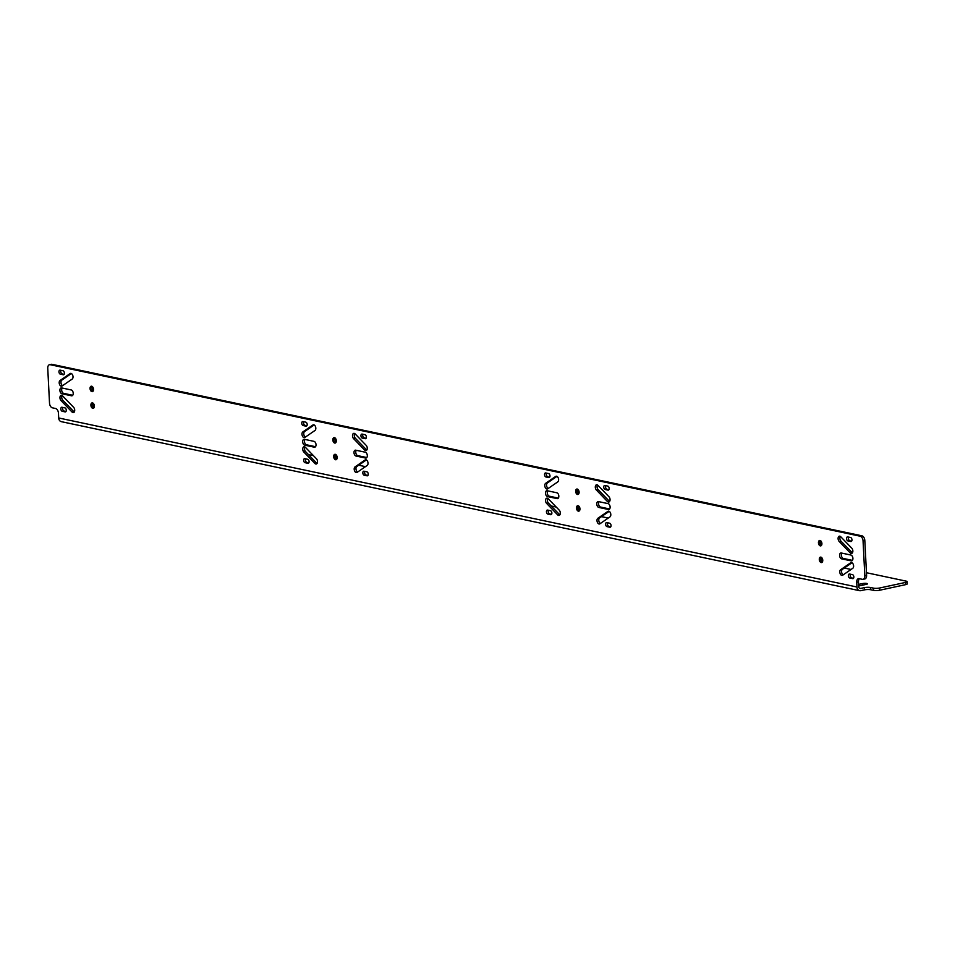 <?xml version="1.0" encoding="UTF-8"?>
<svg xmlns="http://www.w3.org/2000/svg" width="955" height="955" viewBox="0 0 955 955"><rect width="100%" height="100%" fill="white"/><g stroke="black" fill="none" stroke-linecap="round" stroke-linejoin="round"><path stroke-width="1.43" d="M58.697 417.98L856.957 587.003L856.719 582.264A4.274 2.579 77.9 0 1 858.485 578.646A4.274 2.579 77.9 0 1 859.166 578.658L862.365 579.327A4.274 2.579 -102.1 0 0 863.057 579.339A4.274 2.579 -102.1 0 0 864.824 575.722L863.057 540.948A4.274 2.579 -102.1 0 0 860.18 536.209L50.197 364.703A4.274 2.579 -102.1 0 0 49.517 364.703A4.274 2.579 -102.1 0 0 47.75 368.308L49.517 403.094A4.274 2.579 -102.1 0 0 52.382 407.821L55.581 408.501A4.274 2.579 77.9 0 1 58.458 413.24L58.697 417.98A4.536 3.498 102 0 0 61.299 421.656L859.56 590.679A4.536 3.498 102 0 0 860.73 590.668L864.502 589.856L864.394 587.635A4.274 0.883 177.1 0 1 870.387 587.492L873.586 588.161A4.274 0.883 -2.9 0 0 879.579 588.017L905.543 582.431A4.274 0.883 -2.9 0 0 907.143 581.643A4.274 0.883 -2.9 0 0 906.2 581.141L866.46 572.725M90.904 405.254A2.769 1.671 -102.1 0 0 93.22 408.334A2.769 1.671 -102.1 0 0 94.366 405.982A2.769 1.671 -102.1 0 0 92.05 402.903A2.769 1.671 -102.1 0 0 90.904 405.254M90.056 388.578A2.769 1.671 -102.1 0 0 92.372 391.657A2.769 1.671 -102.1 0 0 93.518 389.306A2.769 1.671 -102.1 0 0 91.203 386.226A2.769 1.671 -102.1 0 0 90.056 388.578M333.701 456.669A2.769 1.671 -102.1 0 0 336.017 459.749A2.769 1.671 -102.1 0 0 337.163 457.397A2.769 1.671 -102.1 0 0 334.847 454.317A2.769 1.671 -102.1 0 0 333.701 456.669M332.853 439.98A2.769 1.671 -102.1 0 0 335.169 443.06A2.769 1.671 -102.1 0 0 336.315 440.721A2.769 1.671 -102.1 0 0 333.999 437.641A2.769 1.671 -102.1 0 0 332.853 439.98M576.498 508.072A2.769 1.671 -102.1 0 0 578.814 511.152A2.769 1.671 -102.1 0 0 579.96 508.812A2.769 1.671 -102.1 0 0 577.644 505.732A2.769 1.671 -102.1 0 0 576.498 508.072M575.65 491.395A2.769 1.671 -102.1 0 0 577.966 494.475A2.769 1.671 -102.1 0 0 579.112 492.123A2.769 1.671 -102.1 0 0 576.796 489.044A2.769 1.671 -102.1 0 0 575.65 491.395M819.295 559.487A2.769 1.671 -102.1 0 0 821.61 562.567A2.769 1.671 -102.1 0 0 822.756 560.215A2.769 1.671 -102.1 0 0 820.441 557.135A2.769 1.671 -102.1 0 0 819.295 559.487M818.447 542.798A2.769 1.671 -102.1 0 0 820.763 545.878A2.769 1.671 -102.1 0 0 821.909 543.538A2.769 1.671 -102.1 0 0 819.593 540.458A2.769 1.671 -102.1 0 0 818.447 542.798M65.095 411.88L62.218 411.271A2.053 1.242 77.9 0 1 60.869 409.265A2.053 1.242 77.9 0 1 61.693 407.26A2.053 1.242 77.9 0 1 62.015 407.272L64.892 407.881A2.053 1.242 77.9 0 1 66.253 409.886A2.053 1.242 77.9 0 1 65.429 411.88A2.053 1.242 77.9 0 1 65.095 411.88L65.728 411.748M72.067 412.047L61.048 400.634A2.984 1.803 77.9 0 1 59.95 397.531A2.984 1.803 77.9 0 1 61.192 395.346A2.984 1.803 77.9 0 1 62.6 395.907L73.619 407.319A2.984 1.803 77.9 0 1 74.705 410.423A2.984 1.803 77.9 0 1 73.475 412.608A2.984 1.803 77.9 0 1 72.067 412.047L73.833 411.665A2.984 1.803 77.9 0 0 74.275 412.023M71.506 395.788L61.908 393.758A2.984 1.803 77.9 0 1 59.938 390.822A2.984 1.803 77.9 0 1 61.132 387.909A2.984 1.803 77.9 0 1 61.621 387.921L71.207 389.95A2.984 1.803 77.9 0 1 73.189 392.875A2.984 1.803 77.9 0 1 71.983 395.788A2.984 1.803 77.9 0 1 71.506 395.788L72.425 395.585M60.034 380.52L70.121 373.572A2.984 1.803 77.9 0 1 70.527 373.393A2.984 1.803 77.9 0 1 72.819 375.59A2.984 1.803 77.9 0 1 72.186 379.063L62.099 385.999A2.984 1.803 77.9 0 1 61.693 386.178A2.984 1.803 77.9 0 1 59.389 383.994A2.984 1.803 77.9 0 1 60.034 380.52L61.8 380.138L71.386 373.536M63.221 374.766L60.344 374.157A2.053 1.242 77.9 0 1 58.983 372.152A2.053 1.242 77.9 0 1 59.807 370.146A2.053 1.242 77.9 0 1 60.141 370.146L63.018 370.755A2.053 1.242 77.9 0 1 64.367 372.772A2.053 1.242 77.9 0 1 63.543 374.766A2.053 1.242 77.9 0 1 63.221 374.766L63.842 374.623M367.078 475.817L364.201 475.208A2.053 1.242 77.9 0 1 362.84 473.202A2.053 1.242 77.9 0 1 363.664 471.209A2.053 1.242 77.9 0 1 363.998 471.209L366.875 471.818A2.053 1.242 77.9 0 1 368.224 473.823A2.053 1.242 77.9 0 1 367.4 475.817A2.053 1.242 77.9 0 1 367.078 475.817L367.711 475.686M355.021 466.911L365.108 459.964A2.984 1.803 77.9 0 1 365.514 459.785A2.984 1.803 77.9 0 1 367.818 461.981A2.984 1.803 77.9 0 1 367.186 465.455L357.098 472.391A2.984 1.803 77.9 0 1 356.693 472.57A2.984 1.803 77.9 0 1 354.389 470.385A2.984 1.803 77.9 0 1 355.021 466.911L356.8 466.529A2.984 1.803 77.9 0 0 356.012 469.323A2.984 1.803 77.9 0 0 357.6 472.045M365.598 458.054L356 456.024A2.984 1.803 77.9 0 1 354.03 453.1A2.984 1.803 77.9 0 1 355.224 450.187A2.984 1.803 77.9 0 1 355.714 450.187L365.299 452.216A2.984 1.803 77.9 0 1 367.281 455.141A2.984 1.803 77.9 0 1 366.075 458.054A2.984 1.803 77.9 0 1 365.598 458.054L366.517 457.863M364.607 450.056L353.601 438.643A2.984 1.803 77.9 0 1 352.502 435.54A2.984 1.803 77.9 0 1 353.744 433.367A2.984 1.803 77.9 0 1 355.153 433.928L366.159 445.34A2.984 1.803 77.9 0 1 367.257 448.444A2.984 1.803 77.9 0 1 366.016 450.617A2.984 1.803 77.9 0 1 364.607 450.056L366.386 449.674L355.367 438.261A2.984 1.803 77.9 0 1 354.711 433.57M365.192 438.703L362.315 438.094A2.053 1.242 77.9 0 1 360.966 436.089A2.053 1.242 77.9 0 1 361.79 434.095A2.053 1.242 77.9 0 1 362.112 434.095L364.989 434.704A2.053 1.242 77.9 0 1 366.35 436.71A2.053 1.242 77.9 0 1 365.526 438.703A2.053 1.242 77.9 0 1 365.192 438.703L365.825 438.572M307.892 463.294L305.015 462.674A2.053 1.242 77.9 0 1 303.666 460.668A2.053 1.242 77.9 0 1 304.49 458.675A2.053 1.242 77.9 0 1 304.812 458.675L307.689 459.283A2.053 1.242 77.9 0 1 309.05 461.289A2.053 1.242 77.9 0 1 308.226 463.294A2.053 1.242 77.9 0 1 307.892 463.294L308.525 463.151M314.863 463.45L303.845 452.037A2.984 1.803 77.9 0 1 302.747 448.934A2.984 1.803 77.9 0 1 303.988 446.761A2.984 1.803 77.9 0 1 305.397 447.322L316.415 458.734A2.984 1.803 77.9 0 1 317.502 461.838A2.984 1.803 77.9 0 1 316.272 464.011A2.984 1.803 77.9 0 1 314.863 463.45L316.63 463.068A2.984 1.803 77.9 0 0 317.072 463.426M314.302 447.191L304.705 445.161A2.984 1.803 77.9 0 1 302.735 442.237A2.984 1.803 77.9 0 1 303.929 439.324A2.984 1.803 77.9 0 1 304.418 439.324L314.004 441.353A2.984 1.803 77.9 0 1 315.986 444.278A2.984 1.803 77.9 0 1 314.78 447.191A2.984 1.803 77.9 0 1 314.302 447.191L315.222 447M302.831 431.923L312.918 424.987A2.984 1.803 77.9 0 1 313.324 424.808A2.984 1.803 77.9 0 1 315.616 426.992A2.984 1.803 77.9 0 1 314.983 430.478L304.896 437.414A2.984 1.803 77.9 0 1 304.49 437.593A2.984 1.803 77.9 0 1 302.186 435.396A2.984 1.803 77.9 0 1 302.831 431.923L304.597 431.541L314.183 424.951M306.018 426.169L303.141 425.56A2.053 1.242 77.9 0 1 301.78 423.554A2.053 1.242 77.9 0 1 302.604 421.561A2.053 1.242 77.9 0 1 302.938 421.561L305.815 422.17A2.053 1.242 77.9 0 1 307.164 424.175A2.053 1.242 77.9 0 1 306.34 426.169A2.053 1.242 77.9 0 1 306.018 426.169L306.639 426.037M609.875 527.232L606.998 526.623A2.053 1.242 77.9 0 1 605.637 524.617A2.053 1.242 77.9 0 1 606.461 522.612A2.053 1.242 77.9 0 1 606.795 522.612L609.672 523.221A2.053 1.242 77.9 0 1 611.021 525.238A2.053 1.242 77.9 0 1 610.197 527.232A2.053 1.242 77.9 0 1 609.875 527.232L610.508 527.088M597.818 518.314L607.905 511.379A2.984 1.803 77.9 0 1 608.311 511.2A2.984 1.803 77.9 0 1 610.615 513.384A2.984 1.803 77.9 0 1 609.982 516.858L599.895 523.806A2.984 1.803 77.9 0 1 599.489 523.985A2.984 1.803 77.9 0 1 597.185 521.788A2.984 1.803 77.9 0 1 597.818 518.314L599.597 517.932A2.984 1.803 77.9 0 0 598.809 520.726A2.984 1.803 77.9 0 0 600.397 523.459M608.395 509.469L598.797 507.439A2.984 1.803 77.9 0 1 596.827 504.503A2.984 1.803 77.9 0 1 598.021 501.59A2.984 1.803 77.9 0 1 598.51 501.59L608.096 503.631A2.984 1.803 77.9 0 1 610.078 506.556A2.984 1.803 77.9 0 1 608.872 509.469A2.984 1.803 77.9 0 1 608.395 509.469L609.314 509.266M607.404 501.471L596.398 490.058A2.984 1.803 77.9 0 1 595.299 486.955A2.984 1.803 77.9 0 1 596.541 484.782A2.984 1.803 77.9 0 1 597.949 485.343L608.956 496.743A2.984 1.803 77.9 0 1 610.054 499.847A2.984 1.803 77.9 0 1 608.812 502.032A2.984 1.803 77.9 0 1 607.404 501.471L609.183 501.089L598.164 489.676A2.984 1.803 77.9 0 1 597.508 484.985M607.989 490.118L605.112 489.509A2.053 1.242 77.9 0 1 603.763 487.492A2.053 1.242 77.9 0 1 604.587 485.498A2.053 1.242 77.9 0 1 604.909 485.498L607.786 486.107A2.053 1.242 77.9 0 1 609.147 488.112A2.053 1.242 77.9 0 1 608.323 490.118A2.053 1.242 77.9 0 1 607.989 490.118L608.621 489.975M550.689 514.697L547.812 514.088A2.053 1.242 77.9 0 1 546.463 512.083A2.053 1.242 77.9 0 1 547.287 510.089A2.053 1.242 77.9 0 1 547.609 510.089L550.486 510.698A2.053 1.242 77.9 0 1 551.847 512.704A2.053 1.242 77.9 0 1 551.023 514.697A2.053 1.242 77.9 0 1 550.689 514.697L551.322 514.566M557.66 514.864L546.642 503.452A2.984 1.803 77.9 0 1 545.544 500.348A2.984 1.803 77.9 0 1 546.785 498.176A2.984 1.803 77.9 0 1 548.194 498.737L559.212 510.137A2.984 1.803 77.9 0 1 560.299 513.253A2.984 1.803 77.9 0 1 559.069 515.425A2.984 1.803 77.9 0 1 557.66 514.864L559.427 514.482A2.984 1.803 77.9 0 0 559.869 514.841M557.099 498.606L547.502 496.576A2.984 1.803 77.9 0 1 545.532 493.639A2.984 1.803 77.9 0 1 546.726 490.727A2.984 1.803 77.9 0 1 547.215 490.739L556.801 492.768A2.984 1.803 77.9 0 1 558.782 495.693A2.984 1.803 77.9 0 1 557.577 498.606A2.984 1.803 77.9 0 1 557.099 498.606L558.018 498.403M545.627 483.337L555.715 476.39A2.984 1.803 77.9 0 1 556.12 476.223A2.984 1.803 77.9 0 1 558.412 478.407A2.984 1.803 77.9 0 1 557.78 481.881L547.693 488.817A2.984 1.803 77.9 0 1 547.287 488.996A2.984 1.803 77.9 0 1 544.983 486.811A2.984 1.803 77.9 0 1 545.627 483.337L547.394 482.955L556.98 476.354M548.815 477.584L545.938 476.975A2.053 1.242 77.9 0 1 544.577 474.969A2.053 1.242 77.9 0 1 545.401 472.964A2.053 1.242 77.9 0 1 545.735 472.964L548.612 473.573A2.053 1.242 77.9 0 1 549.961 475.59A2.053 1.242 77.9 0 1 549.137 477.584A2.053 1.242 77.9 0 1 548.815 477.584L549.435 477.452M852.672 578.635L849.795 578.026A2.053 1.242 77.9 0 1 848.434 576.02A2.053 1.242 77.9 0 1 849.258 574.027A2.053 1.242 77.9 0 1 849.592 574.027L852.469 574.635A2.053 1.242 77.9 0 1 853.818 576.641A2.053 1.242 77.9 0 1 852.994 578.635A2.053 1.242 77.9 0 1 852.672 578.635L853.304 578.503M840.615 569.729L850.702 562.782A2.984 1.803 77.9 0 1 851.108 562.602A2.984 1.803 77.9 0 1 853.412 564.799A2.984 1.803 77.9 0 1 852.779 568.273L842.692 575.208A2.984 1.803 77.9 0 1 842.286 575.388A2.984 1.803 77.9 0 1 839.982 573.203A2.984 1.803 77.9 0 1 840.615 569.729L842.394 569.347A2.984 1.803 77.9 0 0 841.606 572.14A2.984 1.803 77.9 0 0 843.193 574.862M851.192 560.871L841.594 558.842A2.984 1.803 77.9 0 1 839.624 555.917A2.984 1.803 77.9 0 1 840.818 553.005A2.984 1.803 77.9 0 1 841.307 553.005L850.893 555.034A2.984 1.803 77.9 0 1 852.875 557.959A2.984 1.803 77.9 0 1 851.669 560.871A2.984 1.803 77.9 0 1 851.192 560.871L852.111 560.681M850.201 552.873L839.194 541.461A2.984 1.803 77.9 0 1 838.096 538.357A2.984 1.803 77.9 0 1 839.338 536.185A2.984 1.803 77.9 0 1 840.746 536.746L851.753 548.158A2.984 1.803 77.9 0 1 852.851 551.262A2.984 1.803 77.9 0 1 851.609 553.434A2.984 1.803 77.9 0 1 850.201 552.873L851.979 552.491L840.961 541.091A2.984 1.803 77.9 0 1 840.304 536.388M850.786 541.521L847.909 540.912A2.053 1.242 77.9 0 1 846.56 538.907A2.053 1.242 77.9 0 1 847.383 536.913A2.053 1.242 77.9 0 1 847.706 536.913L850.583 537.522A2.053 1.242 77.9 0 1 851.944 539.527A2.053 1.242 77.9 0 1 851.12 541.521A2.053 1.242 77.9 0 1 850.786 541.521L851.418 541.389M859.44 578.706A4.274 2.579 -102.1 0 0 858.485 581.882L858.724 586.621A2.268 1.743 102 0 0 860.61 588.459L864.394 587.635M49.517 364.703L51.284 364.321A4.274 2.579 77.9 0 1 51.976 364.321L861.959 535.827A4.274 2.579 77.9 0 1 864.824 540.566L866.591 575.34A4.274 2.579 77.9 0 1 864.824 578.957L863.057 579.339M93.315 403.679A2.137 1.289 -102.1 0 0 93.065 404.956A2.137 1.289 -102.1 0 0 94.056 407.105M92.468 387.002A2.137 1.289 -102.1 0 0 92.229 388.279A2.137 1.289 -102.1 0 0 93.208 390.428M336.112 455.093A2.137 1.289 -102.1 0 0 335.862 456.371A2.137 1.289 -102.1 0 0 336.852 458.519M335.265 438.405A2.137 1.289 -102.1 0 0 335.026 439.682A2.137 1.289 -102.1 0 0 336.005 441.831M578.909 506.496A2.137 1.289 -102.1 0 0 578.658 507.774A2.137 1.289 -102.1 0 0 579.649 509.922M578.062 489.82A2.137 1.289 -102.1 0 0 577.823 491.097A2.137 1.289 -102.1 0 0 578.802 493.246M821.706 557.911A2.137 1.289 -102.1 0 0 821.455 559.188A2.137 1.289 -102.1 0 0 822.446 561.337M820.858 541.234A2.137 1.289 -102.1 0 0 820.62 542.5A2.137 1.289 -102.1 0 0 821.598 544.648M847.909 540.912L851.753 540.972M849.687 540.53A2.053 1.242 77.9 0 1 848.47 539.157A2.053 1.242 77.9 0 1 848.518 537.08M841.594 558.842L843.372 558.46L852.409 560.37M843.372 558.46A2.984 1.803 77.9 0 1 841.534 556.228A2.984 1.803 77.9 0 1 841.856 553.124M851.979 562.746L842.394 569.347M849.795 578.026L853.639 578.085M851.562 577.644A2.053 1.242 77.9 0 1 850.356 576.283A2.053 1.242 77.9 0 1 850.392 574.194M545.938 476.975L549.782 477.034M547.704 476.593A2.053 1.242 77.9 0 1 546.499 475.22A2.053 1.242 77.9 0 1 546.535 473.143M548.194 488.471A2.984 1.803 77.9 0 1 546.606 485.749A2.984 1.803 77.9 0 1 547.394 482.955M547.502 496.576L549.28 496.194L558.317 498.104M549.28 496.194A2.984 1.803 77.9 0 1 547.442 493.962A2.984 1.803 77.9 0 1 547.764 490.846M546.642 503.452L548.409 503.07L559.427 514.482M548.409 503.07A2.984 1.803 77.9 0 1 547.764 498.379M547.812 514.088L551.656 514.148M549.579 513.706A2.053 1.242 77.9 0 1 548.373 512.334A2.053 1.242 77.9 0 1 548.421 510.257M605.112 489.509L608.956 489.557M606.891 489.127A2.053 1.242 77.9 0 1 605.673 487.754A2.053 1.242 77.9 0 1 605.721 485.665M598.797 507.439L600.576 507.057L609.612 508.967M600.576 507.057A2.984 1.803 77.9 0 1 598.737 504.825A2.984 1.803 77.9 0 1 599.06 501.709M609.183 511.343L599.597 517.932M606.998 526.623L610.842 526.683M608.765 526.241A2.053 1.242 77.9 0 1 607.559 524.868A2.053 1.242 77.9 0 1 607.595 522.791M303.141 425.56L306.985 425.62M304.908 425.178A2.053 1.242 77.9 0 1 303.702 423.817A2.053 1.242 77.9 0 1 303.738 421.728M305.397 437.068A2.984 1.803 77.9 0 1 303.809 434.334A2.984 1.803 77.9 0 1 304.597 431.541M304.705 445.161L306.483 444.779L315.52 446.701M306.483 444.779A2.984 1.803 77.9 0 1 304.645 442.547A2.984 1.803 77.9 0 1 304.967 439.443M303.845 452.037L305.612 451.667L316.63 463.068M305.612 451.667A2.984 1.803 77.9 0 1 304.967 446.964M305.015 462.674L308.859 462.733M306.782 462.304A2.053 1.242 77.9 0 1 305.576 460.931A2.053 1.242 77.9 0 1 305.624 458.842M362.315 438.094L366.159 438.154M364.094 437.712A2.053 1.242 77.9 0 1 362.876 436.339A2.053 1.242 77.9 0 1 362.924 434.262M356 456.024L357.779 455.642L366.815 457.552M357.779 455.642A2.984 1.803 77.9 0 1 355.94 453.41A2.984 1.803 77.9 0 1 356.263 450.306M366.386 459.928L356.8 466.529M364.201 475.208L368.045 475.268M365.968 474.826A2.053 1.242 77.9 0 1 364.762 473.453A2.053 1.242 77.9 0 1 364.798 471.376M60.344 374.157L64.188 374.217M62.111 373.775A2.053 1.242 77.9 0 1 60.905 372.402A2.053 1.242 77.9 0 1 60.941 370.325M62.6 385.653A2.984 1.803 77.9 0 1 61.013 382.931A2.984 1.803 77.9 0 1 61.8 380.138M61.908 393.758L63.687 393.376L72.723 395.286M63.687 393.376A2.984 1.803 77.9 0 1 61.848 391.144A2.984 1.803 77.9 0 1 62.171 388.028M61.048 400.634L62.815 400.252L73.833 411.665M62.815 400.252A2.984 1.803 77.9 0 1 62.171 395.561M62.218 411.271L66.062 411.33M63.985 410.889A2.053 1.242 77.9 0 1 62.779 409.516A2.053 1.242 77.9 0 1 62.827 407.439M856.957 587.003A4.536 3.498 102 0 0 859.56 590.679M308.429 454.568L313.419 455.631M358.698 465.216L365.455 466.649M551.226 505.983L556.216 507.045M601.495 516.631L608.251 518.052M844.292 568.034L851.048 569.467M858.617 584.412L862.592 583.565A2.984 0.621 -2.9 0 1 865.731 583.338A2.984 0.621 -2.9 0 1 867.438 583.803A2.984 0.621 -2.9 0 1 866.316 584.353L858.7 585.988M879.579 588.017L879.686 590.226A4.274 0.883 177.1 0 1 873.694 590.381L870.494 589.713A4.274 0.883 -2.9 0 0 864.502 589.856M907.143 581.643L907.25 583.863A4.274 0.883 177.1 0 1 905.65 584.639L879.686 590.226M94.294 405.827A2.137 1.289 -102.1 0 0 92.516 403.464A2.137 1.289 -102.1 0 0 91.632 405.266A2.137 1.289 77.9 0 0 93.411 407.642A2.137 1.289 77.9 0 0 94.294 405.827M93.375 408.286A2.769 1.671 77.9 0 1 91.226 405.183A2.769 1.671 -102.1 0 1 92.217 402.891M93.447 389.151A2.137 1.289 -102.1 0 0 91.668 386.787A2.137 1.289 -102.1 0 0 90.785 388.589A2.137 1.289 77.9 0 0 92.563 390.953A2.137 1.289 77.9 0 0 93.447 389.151M92.528 391.598A2.769 1.671 77.9 0 1 90.391 388.506A2.769 1.671 -102.1 0 1 91.37 386.202M337.091 457.242A2.137 1.289 -102.1 0 0 335.312 454.867A2.137 1.289 -102.1 0 0 334.429 456.681A2.137 1.289 77.9 0 0 336.208 459.045A2.137 1.289 77.9 0 0 337.091 457.242M336.172 459.689A2.769 1.671 77.9 0 1 334.023 456.597A2.769 1.671 -102.1 0 1 335.014 454.294M336.244 440.565A2.137 1.289 -102.1 0 0 334.465 438.19A2.137 1.289 -102.1 0 0 333.582 439.992A2.137 1.289 77.9 0 0 335.36 442.368A2.137 1.289 77.9 0 0 336.244 440.565M335.324 443.013A2.769 1.671 77.9 0 1 333.188 439.909A2.769 1.671 -102.1 0 1 334.166 437.617M579.888 508.645A2.137 1.289 -102.1 0 0 578.109 506.281A2.137 1.289 -102.1 0 0 577.226 508.084A2.137 1.289 77.9 0 0 579.005 510.459A2.137 1.289 77.9 0 0 579.888 508.645M578.969 511.104A2.769 1.671 77.9 0 1 576.82 508A2.769 1.671 -102.1 0 1 577.811 505.708M579.04 491.968A2.137 1.289 -102.1 0 0 577.262 489.605A2.137 1.289 -102.1 0 0 576.378 491.407A2.137 1.289 77.9 0 0 578.157 493.771A2.137 1.289 77.9 0 0 579.04 491.968M578.121 494.415A2.769 1.671 77.9 0 1 575.984 491.324A2.769 1.671 -102.1 0 1 576.963 489.02M822.685 560.06A2.137 1.289 -102.1 0 0 820.906 557.696A2.137 1.289 -102.1 0 0 820.023 559.499A2.137 1.289 77.9 0 0 821.801 561.862A2.137 1.289 77.9 0 0 822.685 560.06M821.766 562.507A2.769 1.671 77.9 0 1 819.617 559.415A2.769 1.671 -102.1 0 1 820.608 557.111M821.837 543.383A2.137 1.289 -102.1 0 0 820.059 541.008A2.137 1.289 -102.1 0 0 819.175 542.81A2.137 1.289 77.9 0 0 820.954 545.186A2.137 1.289 77.9 0 0 821.837 543.383M820.918 545.83A2.769 1.671 77.9 0 1 818.781 542.726A2.769 1.671 -102.1 0 1 819.76 540.435M856.719 582.264L858.485 581.882M866.591 575.34L864.824 575.722M864.824 540.566L863.057 540.948M861.959 535.827L860.18 536.209M51.976 364.321L50.197 364.703M859.5 588.22L860.61 588.459M873.586 588.161L873.694 590.381M870.494 589.713L870.387 587.492M905.543 582.431L905.65 584.639M862.663 585.14L862.592 583.565M839.194 541.461L840.961 541.091M850.702 562.782L851.562 562.602M555.715 476.39L556.562 476.211M596.398 490.058L598.164 489.676M607.905 511.379L608.765 511.188M312.918 424.987L313.765 424.808M353.601 438.643L355.367 438.261M365.108 459.964L365.968 459.785M70.121 373.572L70.968 373.393"/></g></svg>
